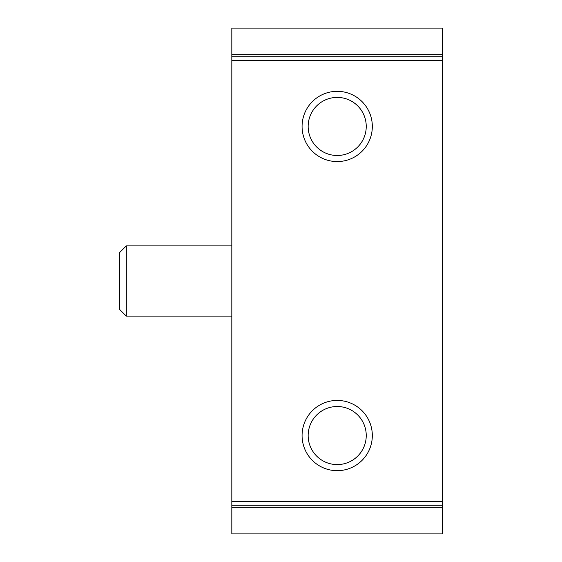 <?xml version="1.0" encoding="UTF-8"?>
<svg xmlns="http://www.w3.org/2000/svg" width="562" height="562" viewBox="0 0 562 562"><rect width="100%" height="100%" fill="white"/><g stroke="black" fill="none" stroke-linecap="round" stroke-linejoin="round"><path stroke-width="0.84" d="M442.575 505.8L442.575 533.9L231.825 533.9L231.825 505.8L442.575 505.8L442.575 28.1L231.825 28.1L231.825 56.2L442.575 56.2M337.2 161.575A35.125 35.125 0 0 1 306.782 108.888A35.125 35.125 0 0 1 367.618 108.888A35.125 35.125 0 0 1 337.2 161.575M337.2 470.675A35.125 35.125 0 0 1 306.782 417.988A35.125 35.125 0 0 1 367.618 417.988A35.125 35.125 0 0 1 337.2 470.675M231.825 505.8L231.825 56.2M337.2 464.591A29.041 29.041 0 0 1 312.05 421.029A29.041 29.041 0 0 1 362.349 421.029A29.041 29.041 0 0 1 337.2 464.591M337.2 155.491A29.041 29.041 0 0 1 312.05 111.929A29.041 29.041 0 0 1 362.349 111.929A29.041 29.041 0 0 1 337.2 155.491M231.825 316.125L126.317 316.125L126.317 245.875L231.825 245.875M126.317 316.125L119.425 309.233L119.425 252.767L126.317 245.875M231.825 60.415L442.575 60.415M231.825 501.585L442.575 501.585M231.825 54.718L442.575 54.718M231.825 507.282L442.575 507.282L231.825 507.282"/></g></svg>
